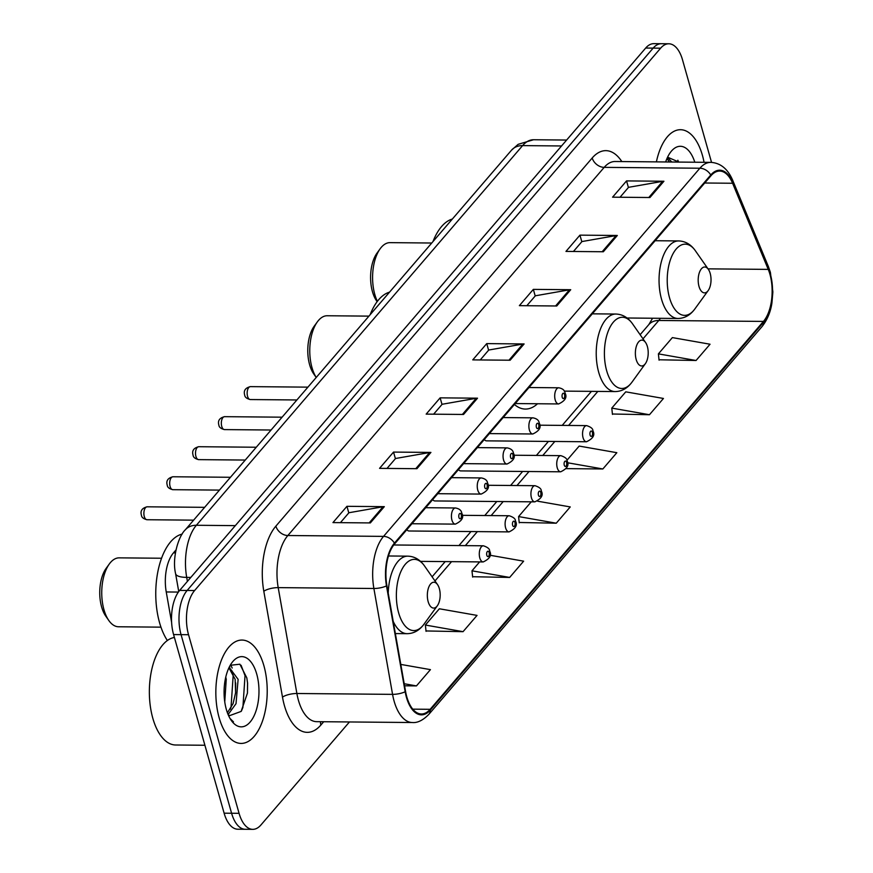 <?xml version="1.0" encoding="UTF-8"?>
<svg xmlns="http://www.w3.org/2000/svg" width="873" height="873" viewBox="0 0 873 873"><rect width="100%" height="100%" fill="white"/><g stroke="black" fill="none" stroke-linecap="round" stroke-linejoin="round"><path stroke-width="1.31" d="M514.415 404.483A57.072 28.362 90.5 0 0 525.404 409.066A57.072 28.362 90.5 0 0 537.528 403.752M406.862 529.649A8.075 4.016 90.5 0 0 409.055 530.991L509.035 531.897A8.075 4.016 -89.5 0 1 505.62 527.892A8.075 4.016 -89.5 0 1 505.663 519.784A8.075 4.016 -89.5 0 1 509.188 515.747C513.51 517.165 515.605 518.911 515.452 520.995C517.754 525.153 515.616 528.787 509.035 531.897M484.319 439.512A8.075 4.016 90.5 0 0 486.512 440.854L586.492 441.76A8.075 4.016 -89.5 0 1 583.066 437.744A8.075 4.016 -89.5 0 1 583.12 429.647A8.075 4.016 -89.5 0 1 586.634 425.609C590.966 427.028 593.051 428.774 592.909 430.858C595.211 435.016 593.073 438.65 586.492 441.76M458.5 469.554A8.075 4.016 90.5 0 0 460.693 470.907L560.673 471.802A8.075 4.016 -89.5 0 1 557.247 467.797A8.075 4.016 -89.5 0 1 557.301 459.689A8.075 4.016 -89.5 0 1 560.815 455.651C565.147 457.07 567.232 458.816 567.09 460.911C569.392 465.058 567.254 468.692 560.673 471.802M432.681 499.596A8.075 4.016 90.5 0 0 434.874 500.949L534.854 501.855A8.075 4.016 -89.5 0 1 531.439 497.839A8.075 4.016 -89.5 0 1 531.482 489.731A8.075 4.016 -89.5 0 1 535.007 485.694C539.328 487.112 541.424 488.869 541.271 490.953C543.573 495.111 541.435 498.734 534.854 501.855M171.61 622.384L166.241 591.959A32.301 16.052 -89.5 0 1 173.476 552.871L175.942 550.001M174.273 637.497L174.054 636.242M711.539 162.389L682.511 59.822A32.301 16.052 90.5 0 0 668.827 43.781L653.866 43.65A32.301 16.052 90.5 0 0 645.682 48.048L179.663 590.399A32.301 16.052 90.5 0 0 173.585 634.573L224.121 813.178A32.301 16.052 90.5 0 0 237.805 829.219L245.291 829.285A32.301 16.052 90.5 0 1 231.596 813.254A32.301 16.052 90.5 0 0 245.291 829.285L252.766 829.35A32.301 16.052 90.5 0 0 260.951 824.952L349.44 721.96M661.341 43.715A32.301 16.052 90.5 0 0 653.157 48.113L187.138 590.464A32.301 16.052 90.5 0 0 181.06 634.638L231.596 813.254L181.06 634.638A32.301 16.052 90.5 0 1 187.138 590.464L653.157 48.113A32.301 16.052 90.5 0 1 661.341 43.715M702.427 155.361A51.693 25.688 90.5 0 0 680.514 129.706A51.693 25.688 90.5 0 0 656.398 161.876A51.693 25.688 90.5 0 1 680.514 129.706A51.693 25.688 90.5 0 1 702.427 155.361A51.693 25.688 90.5 0 1 704.053 162.302A51.693 25.688 90.5 0 0 702.427 155.361M263.897 665.706A51.693 25.688 90.5 0 0 241.996 640.062A51.693 25.688 90.5 0 0 219.461 665.892A51.693 25.688 90.5 0 0 219.156 717.781A51.693 25.688 90.5 0 0 241.068 743.425A51.693 25.688 90.5 0 0 263.602 717.595A51.693 25.688 90.5 0 0 263.897 665.706A51.693 25.688 90.5 0 0 241.996 640.062A51.693 25.688 90.5 0 0 219.461 665.892A51.693 25.688 90.5 0 0 219.156 717.781A51.693 25.688 90.5 0 0 241.068 743.425A51.693 25.688 90.5 0 0 263.602 717.595A51.693 25.688 90.5 0 0 263.897 665.706M769.931 274.297A34.462 17.122 -89.5 0 1 763.439 321.417L430.149 709.312A34.462 17.122 -89.5 0 1 421.408 713.994A34.462 17.122 -89.5 0 1 405.574 691.46L386.892 585.597A34.462 17.122 -89.5 0 1 394.618 543.901L710.949 175.757A34.462 17.122 -89.5 0 1 719.679 171.064A34.462 17.122 -89.5 0 1 732.6 183.254L768.24 269.386A34.462 17.122 -89.5 0 1 769.931 274.297M770.302 273.86A35.324 17.558 90.5 0 0 768.578 268.829L732.927 182.697A35.324 17.558 90.5 0 0 710.742 175.004L394.4 543.159A35.324 17.558 90.5 0 0 386.488 585.892L405.17 691.765A35.324 17.558 90.5 0 0 430.356 710.055L763.657 322.159A35.324 17.558 90.5 0 0 770.302 273.86M426.013 630.95L463.05 631.67L477.04 615.4L439.359 608.776L425.38 625.046L426.046 631.332M472.609 576.715L509.657 577.435L523.636 561.164L489.928 555.239M659.017 359.774L696.065 360.494L710.044 344.224L672.374 337.6L658.395 353.871L659.06 360.156M612.42 414.009L649.457 414.73L663.447 398.459L625.766 391.835L611.787 408.106L612.453 414.391M519.217 522.48L556.254 523.2L570.244 506.929L537.648 501.2M668.827 43.781A32.301 16.052 90.5 0 0 660.632 48.179L194.614 590.53A32.301 16.052 90.5 0 0 188.535 634.715L239.071 813.32A32.301 16.052 90.5 0 0 252.766 829.35M416.934 468.692L379.559 468.354L393.537 452.083L430.913 452.421L416.934 468.692M370.338 522.927L332.962 522.589L346.941 506.318L384.316 506.656L370.338 522.927M556.745 305.986L519.37 305.648L533.348 289.378L570.724 289.716L556.745 305.986M603.341 251.751L565.966 251.413L579.945 235.143L617.32 235.481L603.341 251.751M649.949 197.516L612.573 197.178L626.552 180.907L663.927 181.246L649.949 197.516M463.541 414.457L426.166 414.118L440.145 397.848L477.52 398.186L463.541 414.457M510.138 360.222L472.762 359.883L486.741 343.613L524.116 343.951L510.138 360.222M404.57 685.796L416.454 685.905L430.433 669.635L400.805 664.418M566.162 468.626L602.861 468.965L616.84 452.694L579.17 446.07L566.915 460.333M486.741 343.613L488.607 350.193M480.226 359.949L488.749 350.029L522.851 344.049A8.61 6.438 40.7 0 1 524.116 343.951M440.145 397.848L442 404.428M433.619 414.184L442.153 404.264L476.254 398.284A8.61 6.438 40.7 0 1 477.52 398.186M626.552 180.907L628.407 187.488M620.026 197.243L628.56 187.324L662.662 181.344A8.61 6.438 40.7 0 1 663.927 181.246M579.945 235.143L581.811 241.723M573.43 251.479L581.953 241.559L616.054 235.579A8.61 6.438 40.7 0 1 617.32 235.481M533.348 289.378L535.204 295.958M526.823 305.714L535.356 295.794L569.458 289.814A8.61 6.438 40.7 0 1 570.724 289.716M346.941 506.318L348.796 512.898M340.415 522.654L348.938 512.735L383.051 506.755A8.61 6.438 40.7 0 1 384.316 506.656M393.537 452.083L395.404 458.663M387.023 468.419L395.545 458.5L429.647 452.52A8.61 6.438 40.7 0 1 430.913 452.421M556.254 523.2L518.584 516.576L531.264 501.822M518.584 516.576L519.249 522.862M602.861 468.965L567.428 462.734M649.457 414.73L611.787 408.106M696.065 360.494L658.395 353.871M509.657 577.435L471.987 570.811L479.626 561.906M471.987 570.811L472.653 577.097M463.05 631.67L425.38 625.046M416.454 685.905L404.21 683.745M667.485 157.38L671.806 162.018M666.95 158.57L669.471 161.996M694.799 162.225A35.116 17.449 90.5 0 0 670.322 152.524A35.116 17.449 90.5 0 0 665.652 161.963M678.899 162.083L667.583 157.173M677.852 160.217L678.55 162.072M668.773 160.796L669.198 161.996M431.753 243.021L390.024 242.639A34.462 17.122 90.5 0 0 380.159 248.761L376.983 253.148A29.071 14.448 90.5 0 0 372.455 291.702A29.071 14.448 90.5 0 0 376.558 300.814L377.147 301.665M380.159 248.761A34.462 17.122 90.5 0 0 374.801 294.452A34.462 17.122 90.5 0 0 377.387 301.349M699.011 286.442A12.92 6.417 90.5 0 0 708.189 290.567A12.92 6.417 90.5 0 0 710.196 273.435A12.92 6.417 90.5 0 0 708.385 269.375A12.92 6.417 90.5 0 0 700.332 270.412A12.92 6.417 90.5 0 0 699.011 286.442M452.345 219.047A59.222 29.431 90.5 0 0 432.964 241.614M368.93 316.124L327.2 315.753A34.462 17.122 90.5 0 0 317.346 321.875L314.16 326.251A29.071 14.448 90.5 0 0 309.642 364.805A29.071 14.448 90.5 0 0 313.734 373.928L316.212 377.485M317.346 321.875A34.462 17.122 90.5 0 0 311.977 367.566A34.462 17.122 90.5 0 0 316.233 377.463M636.199 359.556A12.92 6.417 90.5 0 0 645.365 363.67A12.92 6.417 90.5 0 0 647.384 346.537A12.92 6.417 90.5 0 0 645.562 342.489A12.92 6.417 90.5 0 0 637.508 343.526A12.92 6.417 90.5 0 0 636.199 359.556M389.522 292.16A59.222 29.431 90.5 0 0 370.141 314.716M161.581 558.24L119.175 557.858A34.462 17.122 90.5 0 0 109.311 563.98L106.135 568.367A29.071 14.448 90.5 0 0 101.606 606.91A29.071 14.448 90.5 0 0 105.698 616.032L108.798 620.474A34.462 17.122 90.5 0 0 118.553 626.77L160.959 627.152M109.311 563.98A34.462 17.122 90.5 0 0 103.952 609.67A34.462 17.122 90.5 0 0 108.798 620.474M428.163 601.661A12.92 6.417 90.5 0 0 437.34 605.775A12.92 6.417 90.5 0 0 439.348 588.642A12.92 6.417 90.5 0 0 437.526 584.594A12.92 6.417 90.5 0 0 429.483 585.63A12.92 6.417 90.5 0 0 428.163 601.661M182.162 534.09A59.222 29.431 90.5 0 0 159.573 622.744A59.222 29.431 90.5 0 0 167.376 640.52M174.404 637.476A53.842 26.757 90.5 0 0 152.819 718.272A53.842 26.757 90.5 0 0 175.637 744.996L204.904 745.258M225.758 677.142L226.249 679.249L224.754 701.87M229.152 667.332L238.122 679.358L236.026 703.682L228.104 714.55M228.922 667.812L235.153 679.336L235.601 692.758L233.058 703.66L227.417 712.772M228.191 714.747A24.346 12.102 90.5 0 0 229.785 715.576L241.134 711.419L247.452 693.053L247.572 683.144L246.808 677.841L239.879 664.211L230.308 665.281M256.727 674.065A35.116 17.449 90.5 0 0 231.792 662.869A35.116 17.449 90.5 0 0 226.336 709.433A35.116 17.449 90.5 0 0 231.28 720.432A35.116 17.449 90.5 0 0 253.148 717.617A35.116 17.449 90.5 0 0 256.727 674.065M230.319 718.948L233.462 721.862L230.014 718.435M241.101 665.281L245.029 675.658L242.901 707.392L241.417 711.037M231.683 670.377L233.167 675.56L231.039 707.283L230.276 709.28M247.561 683.024L247.43 693.249M230.603 665.008L232.218 668.031M235.699 682.981L235.568 693.042M175.418 552.893L173.476 552.871M178.376 592.069L166.241 591.959M645.682 48.048L660.632 48.179M224.121 813.178L239.071 813.32M173.585 634.573L188.535 634.715M179.663 590.399L194.614 590.53M511.523 150.178A21.541 16.107 40.7 0 1 522.6 145.605L196.36 525.273A43.072 21.41 90.5 0 0 186.702 577.391A21.541 6.548 170 0 1 175.593 573.681C171.785 557.727 178.692 535.826 185.294 529.846L511.523 150.178L518.136 144.34L533.512 139.745A43.072 21.41 90.5 0 0 522.6 145.605L561.546 145.966M187.411 581.385L186.702 577.391L190.805 577.424M185.294 529.846A21.541 16.107 40.7 0 1 196.36 525.273L235.317 525.633M763.439 321.417L658.788 320.478A34.462 17.122 90.5 0 0 660.435 318.307M323.719 721.731L320.882 725.027A10.771 8.053 40.7 0 1 320.566 721.698M320.882 725.027A53.842 26.757 -89.5 0 1 284.423 705.635A53.842 26.757 -89.5 0 1 282.492 697.145L263.81 591.272A53.842 26.757 -89.5 0 1 275.879 526.135L592.21 157.98A53.842 26.757 -89.5 0 1 621.816 161.56M405.17 691.765A10.771 3.274 170 0 1 392.566 694.362L296.885 693.5A43.072 21.41 90.5 0 0 298.424 700.288A43.072 21.41 90.5 0 0 316.681 721.665L412.362 722.528A43.072 21.41 -89.5 0 1 392.566 694.362L373.884 588.489A43.072 21.41 -89.5 0 1 383.542 536.382L699.873 168.227A10.771 8.053 40.7 0 1 710.742 175.004M430.356 710.055A10.771 8.053 40.7 0 1 428.818 714.387L762.118 326.491C769.735 316.757 771.372 306.554 771.928 302.964L772.867 291.888L770.39 272.365L768.393 266.581A10.771 6.067 157.5 0 1 768.578 268.829M394.4 543.159A10.771 8.053 -139.3 0 0 383.542 536.382L287.85 535.52A43.072 21.41 90.5 0 0 278.203 587.627L296.885 693.5A10.771 3.274 -10 0 0 282.492 697.145M386.488 585.892A10.771 3.274 170 0 1 373.884 588.489L278.203 587.627A10.771 3.274 -10 0 0 263.81 591.272M768.393 266.581L732.753 180.449A10.771 6.067 157.5 0 1 732.927 182.697M592.21 157.98A10.771 8.053 40.7 0 0 604.192 167.365L699.873 168.227A43.072 21.41 -89.5 0 1 710.797 162.367L615.105 161.505A43.072 21.41 90.5 0 0 604.192 167.365L287.85 535.52A10.771 8.053 40.7 0 1 275.879 526.135M762.118 326.491A10.771 8.053 -139.3 0 0 763.657 322.159M430.149 709.312L412.765 709.149M434.983 580.938L451.548 561.655M465.331 545.625L477.367 531.613M491.139 515.583L503.186 501.56M516.958 485.541L529.005 471.518M542.777 455.488L554.824 441.476M568.596 425.446L597.83 391.42M643.008 338.833L658.788 320.478A19.381 14.492 40.7 0 0 648.825 324.592L652.578 318.241M768.24 269.386L708.014 268.851M732.6 183.254L704.718 183.003M508.97 360.211L522.851 344.049M555.577 305.976L569.458 289.814M602.174 251.74L616.054 235.579M648.781 197.505L662.662 181.344M462.374 414.446L476.254 398.284M415.766 468.681L429.647 452.52M369.159 522.916L383.051 506.755M655.121 240.719L678.659 240.937C685.316 241.155 690.87 244.396 695.312 250.66A35.607 17.7 90.5 0 0 673.138 253.519A35.607 17.7 90.5 0 0 669.504 297.693A35.607 17.7 90.5 0 0 694.788 309.042L708.189 290.567M678.659 240.937A38.761 19.261 90.5 0 0 661.756 260.318A38.761 19.261 90.5 0 0 661.538 299.221A38.761 19.261 90.5 0 0 677.961 318.47C684.628 318.361 690.237 315.229 694.788 309.042M592.298 313.833L615.836 314.04C622.504 314.269 628.058 317.51 632.499 323.774A35.607 17.7 90.5 0 0 610.314 326.622A35.607 17.7 90.5 0 0 606.691 370.807A35.607 17.7 90.5 0 0 631.976 382.156L645.365 363.67M615.836 314.04A38.761 19.261 90.5 0 0 598.943 333.421A38.761 19.261 90.5 0 0 598.714 372.334A38.761 19.261 90.5 0 0 615.138 391.573C621.805 391.475 627.414 388.332 631.976 382.156M388.463 555.981L407.811 556.156C414.468 556.374 420.022 559.615 424.464 565.879A35.607 17.7 90.5 0 0 402.278 568.727A35.607 17.7 90.5 0 0 398.655 612.911A35.607 17.7 90.5 0 0 423.94 624.26L437.34 605.775M393.21 621.39A38.761 19.261 90.5 0 0 407.113 633.678C413.769 633.58 419.378 630.437 423.94 624.26M407.811 556.156A38.761 19.261 90.5 0 0 388.223 593.171M592.396 432.364A2.695 1.342 90.5 0 0 590.574 431.393A2.695 1.342 90.5 0 0 590.072 435.081A2.695 1.342 90.5 0 0 591.894 436.053A2.695 1.342 90.5 0 0 592.396 432.364M566.588 462.417A2.695 1.342 90.5 0 0 564.766 461.446A2.695 1.342 90.5 0 0 564.253 465.123A2.695 1.342 90.5 0 0 566.075 466.095A2.695 1.342 90.5 0 0 566.588 462.417M540.769 492.459A2.695 1.342 90.5 0 0 538.947 491.488A2.695 1.342 90.5 0 0 538.434 495.177A2.695 1.342 90.5 0 0 540.256 496.137A2.695 1.342 90.5 0 0 540.769 492.459M514.95 522.501A2.695 1.342 90.5 0 0 513.128 521.541A2.695 1.342 90.5 0 0 512.615 525.219A2.695 1.342 90.5 0 0 514.437 526.19A2.695 1.342 90.5 0 0 514.95 522.501M479.801 557.934A8.075 4.016 -89.5 0 1 479.844 549.826A8.075 4.016 -89.5 0 1 483.369 545.789C487.691 547.207 489.786 548.964 489.644 551.049C491.936 555.195 489.797 558.829 483.216 561.939A8.075 4.016 -89.5 0 1 479.801 557.934M489.131 552.554A2.695 1.342 90.5 0 0 487.309 551.583A2.695 1.342 90.5 0 0 486.796 555.261A2.695 1.342 90.5 0 0 488.629 556.232A2.695 1.342 90.5 0 0 489.131 552.554M247.561 396.342A6.46 3.208 90.5 0 0 250.289 399.55C246.732 398.655 244.866 397.171 244.702 395.098C243.392 390.7 245.302 387.874 250.409 386.63A6.46 3.208 90.5 0 0 247.594 389.849A6.46 3.208 90.5 0 0 247.561 396.342M515.212 403.555L558.633 403.948A8.075 4.016 -89.5 0 1 555.206 399.932A8.075 4.016 -89.5 0 1 555.25 391.824A8.075 4.016 -89.5 0 1 558.775 387.787L528.983 387.525M562.212 397.27A2.695 1.342 90.5 0 0 564.034 398.23A2.695 1.342 90.5 0 0 564.536 394.552A2.695 1.342 90.5 0 0 562.714 393.581A2.695 1.342 90.5 0 0 562.212 397.27M221.742 426.384A6.46 3.208 90.5 0 0 224.481 429.592C220.913 428.708 219.047 427.224 218.883 425.14C217.573 420.742 219.483 417.916 224.59 416.672A6.46 3.208 90.5 0 0 221.775 419.902A6.46 3.208 90.5 0 0 221.742 426.384M489.393 433.597L532.814 433.99A8.075 4.016 -89.5 0 1 529.387 429.985A8.075 4.016 -89.5 0 1 529.442 421.877A8.075 4.016 -89.5 0 1 532.956 417.84L503.164 417.567M536.393 427.312A2.695 1.342 90.5 0 0 538.215 428.283A2.695 1.342 90.5 0 0 538.728 424.594A2.695 1.342 90.5 0 0 536.895 423.634A2.695 1.342 90.5 0 0 536.393 427.312M195.923 456.437A6.46 3.208 90.5 0 0 198.662 459.635C195.094 458.751 193.228 457.266 193.075 455.182C191.765 450.784 193.664 447.969 198.771 446.714A6.46 3.208 90.5 0 0 195.956 449.944A6.46 3.208 90.5 0 0 195.923 456.437M463.574 463.639L506.995 464.032A8.075 4.016 -89.5 0 1 503.568 460.027A8.075 4.016 -89.5 0 1 503.623 451.919A8.075 4.016 -89.5 0 1 507.137 447.882L477.345 447.62M510.574 457.354A2.695 1.342 90.5 0 0 512.396 458.325A2.695 1.342 90.5 0 0 512.909 454.647A2.695 1.342 90.5 0 0 511.087 453.676A2.695 1.342 90.5 0 0 510.574 457.354M170.104 486.479A6.46 3.208 90.5 0 0 172.843 489.688C169.275 488.793 167.42 487.309 167.256 485.235C165.946 480.837 167.845 478.011 172.963 476.767A6.46 3.208 90.5 0 0 170.137 479.997A6.46 3.208 90.5 0 0 170.104 486.479M437.755 493.692L481.176 494.085A8.075 4.016 -89.5 0 1 477.76 490.069A8.075 4.016 -89.5 0 1 477.804 481.961A8.075 4.016 -89.5 0 1 481.329 477.935L451.537 477.662M484.755 487.407A2.695 1.342 90.5 0 0 486.577 488.378A2.695 1.342 90.5 0 0 487.09 484.69A2.695 1.342 90.5 0 0 485.268 483.718A2.695 1.342 90.5 0 0 484.755 487.407M144.285 516.521A6.46 3.208 90.5 0 0 147.024 519.73C143.456 518.846 141.601 517.362 141.437 515.277C140.127 510.88 142.026 508.053 147.144 506.809A6.46 3.208 90.5 0 0 144.329 510.039A6.46 3.208 90.5 0 0 144.285 516.521M411.947 523.735L455.357 524.127A8.075 4.016 -89.5 0 1 451.941 520.122A8.075 4.016 -89.5 0 1 451.985 512.014A8.075 4.016 -89.5 0 1 455.51 507.977L425.718 507.704M458.936 517.449A2.695 1.342 90.5 0 0 460.758 518.42A2.695 1.342 90.5 0 0 461.271 514.743A2.695 1.342 90.5 0 0 459.449 513.771A2.695 1.342 90.5 0 0 458.936 517.449M533.512 139.745L566.632 140.051M178.747 591.556L175.593 573.681M732.753 180.449C727.907 168.991 720.585 162.956 710.797 162.367M412.362 722.528C417.501 723.019 422.979 720.301 428.818 714.387M432.102 576.813L445.175 561.601M458.947 545.57L470.994 531.548M484.766 515.528L496.802 501.506M510.585 485.475L522.621 471.464M536.393 455.433L548.44 441.411M562.212 425.38L591.447 391.355M640.127 334.708L648.825 324.592M627.054 318.001L677.961 318.47M708.385 269.375L695.312 250.66M564.242 391.115L615.138 391.573M645.562 342.489L632.499 323.774M395.36 633.569L407.113 633.678M437.526 584.594L424.464 565.879M229.173 667.288L229.763 667.288M539.59 425.184L586.634 425.609M513.771 455.226L560.815 455.651M487.952 485.279L535.007 485.694M462.133 515.321L509.188 515.747M393.745 544.981L483.369 545.789M420.546 561.372L483.216 561.939M250.289 399.55L296.896 399.965M558.633 403.948C565.213 400.827 567.352 397.204 565.049 393.046C564.744 390.296 562.649 388.54 558.775 387.787M250.409 386.63L307.907 387.143M224.481 429.592L271.077 430.018M532.814 433.99C539.394 430.88 541.533 427.246 539.23 423.089C538.925 420.339 536.83 418.593 532.956 417.84M224.59 416.672L282.099 417.185M198.662 459.635L245.258 460.06M506.995 464.032C513.575 460.922 515.714 457.288 513.411 453.142C513.106 450.392 511.021 448.635 507.137 447.882M198.771 446.714L256.28 447.238M172.843 489.688L219.439 490.102M481.176 494.085C487.756 490.975 489.895 487.341 487.592 483.184C487.287 480.434 485.202 478.677 481.329 477.935M172.963 476.767L230.461 477.28M147.024 519.73L193.62 520.155M455.357 524.127C461.937 521.017 464.076 517.383 461.784 513.226C461.468 510.476 459.384 508.73 455.51 507.977M147.144 506.809L204.642 507.333"/></g></svg>
